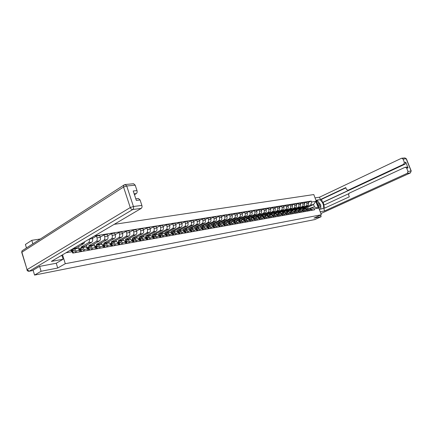 <?xml version="1.0" encoding="UTF-8"?>
<svg xmlns="http://www.w3.org/2000/svg" width="433" height="433" viewBox="0 0 433 433"><rect width="100%" height="100%" fill="white"/><g stroke="black" fill="none" stroke-linecap="round" stroke-linejoin="round"><path stroke-width="0.65" d="M40.426 238.984L31.777 240.315L25.412 244.461L26.462 247.974M39.614 266.382L41.081 271.269L34.553 275.074L314.715 219.601L321.145 216.711L313.974 218.108L321.34 214.773L313.795 194.558L114.193 224.337M41.081 271.269L57.708 268.032L65.28 263.708L321.34 214.773M33.092 270.181L34.553 275.074M31.777 240.315L32.843 243.86M321.145 216.711L320.555 215.131M300.529 209.626L300.367 209.177L307.663 205.74C308.54 205.193 308.816 204.327 308.485 203.142L308.02 201.897L306.358 202.168L306.824 203.418C307.154 204.603 306.878 205.475 305.996 206.021L298.694 209.469L298.884 209.983M309.167 209.74L310.824 209.448L308.945 208.165L307.284 208.457L309.167 209.74L309.53 210.719M310.824 209.448L311.186 210.422M304.296 203.147L306.358 202.168M296.827 210.276L296.632 209.756M305.963 209.02L307.284 208.457M296.567 210.319L296.399 209.864L303.712 206.406C304.594 205.854 304.87 204.982 304.54 203.791L304.074 202.536L302.386 202.806L302.851 204.067C303.181 205.264 302.905 206.14 302.023 206.693L294.705 210.157L294.884 210.654M307.251 211.125L306.889 210.146L305 208.852L303.317 209.144L305.205 210.443L305.568 211.428M300.291 203.808L302.386 202.806M295.084 213.307L294.716 212.3L292.811 210.974L292.632 210.438M301.969 209.724L303.317 209.144M292.54 211.017L292.372 210.562L299.706 207.082C300.589 206.53 300.865 205.653 300.529 204.446L300.064 203.185L298.348 203.461L298.813 204.728C299.149 205.935 298.878 206.817 297.991 207.375L290.651 210.86L290.824 211.336M303.257 211.84L302.894 210.849L301 209.545L299.29 209.843L301.184 211.152L301.552 212.148M296.226 204.479L298.348 203.461M288.773 211.683L288.573 211.131M297.92 210.438L299.29 209.843M288.454 211.726L288.286 211.272L295.636 207.77C296.524 207.212 296.794 206.33 296.459 205.118L295.993 203.84L294.251 204.122L294.721 205.404C295.057 206.617 294.781 207.504 293.893 208.067L286.538 211.569L286.706 212.04M299.203 212.571L298.835 211.569L296.935 210.254L295.198 210.557L297.098 211.878L297.471 212.879M292.096 205.161L294.251 204.122M284.665 212.419L284.454 211.834M293.807 211.163L295.198 210.557M284.302 212.451L284.135 211.986L291.506 208.468C292.394 207.905 292.665 207.017 292.329 205.794L291.858 204.506L290.088 204.793L290.559 206.086C290.9 207.31 290.624 208.203 289.737 208.766L282.359 212.294L284.465 214.113L284.838 215.141M287.902 205.848L290.088 204.793M280.503 213.188L280.27 212.549M289.623 211.899L291.046 211.277L292.952 212.608L293.325 213.621M280.091 213.182L279.924 212.717L287.306 209.177C288.199 208.614 288.475 207.716 288.134 206.481L287.658 205.188L285.861 205.475L286.337 206.779C286.678 208.013 286.402 208.912 285.515 209.48L278.121 213.025L278.289 213.496M290.9 214.054L290.532 213.041L288.616 211.699L286.825 212.013L288.741 213.355L289.114 214.373M283.642 206.552L285.861 205.475M276.276 213.994L276.016 213.274M285.379 212.646L286.825 212.013M275.816 213.934L275.642 213.458L283.047 209.897C283.94 209.328 284.21 208.425 283.869 207.185L283.393 205.875L281.569 206.173L282.045 207.483C282.392 208.728 282.116 209.632 281.223 210.205L273.813 213.772L273.986 214.243M286.657 214.817L286.283 213.794L284.362 212.441L281.071 213.404M279.312 207.266L281.569 206.173M272 214.838L271.702 214.01M271.48 214.714L271.296 214.205L278.717 210.627C279.61 210.054 279.886 209.144 279.539 207.894L279.063 206.573L277.207 206.877L277.688 208.197C278.035 209.453 277.759 210.368 276.866 210.941L269.44 214.53L269.607 215.006M282.338 215.585L281.964 214.557L280.037 213.193L278.186 213.512L280.119 214.882L280.492 215.915M274.917 207.997L277.207 206.877M267.778 215.731L267.318 214.757M276.687 214.178L278.186 213.512M267.08 215.515L266.885 214.974L274.316 211.369C275.215 210.795 275.491 209.875 275.144 208.614L274.663 207.288L272.779 207.591L273.261 208.923C273.607 210.189 273.331 211.109 272.433 211.688L264.996 215.298L265.164 215.78M277.954 216.37L277.575 215.331L275.648 213.956L273.764 214.281L275.702 215.666L276.075 216.706M270.452 208.733L272.779 207.591M263.226 216.522L262.869 215.52M272.238 214.963L273.764 214.281M262.615 216.343L262.398 215.748L269.846 212.127C270.744 211.548 271.02 210.622 270.674 209.35L270.192 208.008L268.276 208.322L268.763 209.664C269.11 210.936 268.833 211.867 267.935 212.446L260.477 216.078L260.65 216.565M273.499 217.171L273.12 216.121L271.182 214.73L269.272 215.066L271.215 216.457L271.594 217.512M265.911 209.485L268.276 208.322M258.696 217.274L258.344 216.289M267.713 215.758L269.272 215.066M258.079 217.209L257.841 216.538L265.305 212.89C266.208 212.305 266.479 211.374 266.133 210.092L265.646 208.744L263.702 209.058L264.19 210.411C264.536 211.699 264.265 212.635 263.361 213.22L255.892 216.873L256.065 217.361M268.969 217.978L268.59 216.922L266.647 215.52L264.704 215.861L266.652 217.263L267.031 218.324M261.299 210.243L263.702 209.058M254.09 218.043L253.749 217.074M263.118 216.57L264.704 215.861M253.484 218.113L253.208 217.339L260.693 213.669C261.592 213.085 261.868 212.143 261.516 210.849L261.029 209.491L259.048 209.81L259.54 211.174C259.892 212.473 259.616 213.415 258.718 214.005L251.227 217.68L251.405 218.172M264.368 218.8L263.984 217.739L262.035 216.321L260.065 216.668L262.014 218.086L262.398 219.158M256.607 211.023L259.048 209.81M249.413 218.817L249.078 217.869M258.441 217.398L260.065 216.668M248.818 219.038L248.504 218.151L256 214.465C256.904 213.87 257.175 212.922 256.823 211.623L256.331 210.249L254.323 210.573L254.815 211.954C255.167 213.258 254.896 214.211 253.992 214.8L246.491 218.497L246.664 218.995M259.692 219.639L259.307 218.568L257.348 217.139L255.346 217.485L257.305 218.919L257.689 219.996M251.838 211.813L254.323 210.573M244.661 219.607L244.331 218.676M253.695 218.237L255.346 217.485M244.039 219.872L243.719 218.979L251.232 215.266C252.136 214.671 252.407 213.718 252.055 212.403L251.557 211.023L249.516 211.353L250.009 212.738C250.366 214.059 250.095 215.017 249.186 215.612L241.674 219.331L241.852 219.834M254.934 220.489L254.55 219.407L252.585 217.967L250.545 218.319L252.509 219.769L252.899 220.857M246.994 212.614L249.516 211.353M239.828 220.408L239.503 219.499M248.861 219.087L250.545 218.319M239.178 220.722L238.859 219.818L246.382 216.089C247.286 215.488 247.562 214.524 247.2 213.198L246.707 211.802L244.629 212.143L245.127 213.539C245.484 214.871 245.213 215.834 244.304 216.435L236.775 220.181L236.954 220.684M250.101 221.355L249.711 220.262L247.741 218.806L245.668 219.168L247.638 220.63L248.028 221.728M242.063 213.431L244.629 212.143M234.913 221.225L234.599 220.332M243.952 219.959L245.668 219.168M234.226 221.561L233.912 220.673L241.446 216.922C242.356 216.316 242.632 215.347 242.269 214.01L241.771 212.603L239.66 212.944L240.158 214.357C240.521 215.699 240.245 216.673 239.335 217.274L231.796 221.041L231.974 221.55M245.181 222.237L244.791 221.133L242.816 219.666L240.71 220.029L242.686 221.507L243.075 222.616M237.051 214.259L239.66 212.944M229.918 222.048L229.614 221.182M238.956 220.841L240.71 220.029M229.192 222.41L228.889 221.544L236.434 217.767C237.344 217.16 237.614 216.181 237.252 214.833L236.754 213.415L234.605 213.761L235.108 215.185C235.471 216.538 235.195 217.518 234.285 218.129L226.735 221.918L226.914 222.432M240.18 223.13L239.79 222.021L237.809 220.538L235.66 220.911L237.647 222.4L238.036 223.515M231.953 215.104L234.605 213.761M224.835 222.887L224.543 222.042M233.874 221.739L235.66 220.911M224.067 223.271L223.774 222.427L231.33 218.627C232.245 218.016 232.516 217.03 232.153 215.672L231.65 214.238L229.463 214.589L229.966 216.029C230.329 217.393 230.058 218.384 229.149 218.995L221.588 222.806L221.766 223.325M235.092 224.045L234.697 222.919L232.71 221.42L230.529 221.799L232.516 223.309L232.911 224.435M226.768 215.964L229.463 214.589M219.666 223.737L219.385 222.919M228.705 222.654L230.529 221.799M218.86 224.148L218.573 223.331L226.145 219.504C227.054 218.887 227.325 217.896 226.962 216.522L226.454 215.077L224.229 215.439L224.738 216.89C225.106 218.264 224.83 219.26 223.921 219.877L216.348 223.715L216.527 224.234M229.918 224.971L229.517 223.839L227.531 222.324L225.306 222.708L227.303 224.229L227.698 225.366M221.485 216.841L224.229 215.439M214.416 224.619L214.135 223.812M223.444 223.585L225.306 222.708M213.556 225.036L213.285 224.245L220.862 220.397C221.777 219.775 222.048 218.773 221.68 217.388L221.171 215.932L218.909 216.294L219.417 217.761C219.785 219.152 219.515 220.153 218.6 220.776L211.017 224.635L211.201 225.16M224.651 225.912L224.251 224.77L222.253 223.239L219.996 223.634L221.994 225.171L222.394 226.318M216.116 217.734L218.909 216.294M207.098 226.481L209.079 225.533L208.798 224.716M218.091 224.532L219.996 223.634M208.165 225.934L207.905 225.176L215.488 221.301C216.403 220.678 216.673 219.666 216.305 218.27L215.791 216.798L213.491 217.171L213.999 218.649C214.373 220.051 214.102 221.063 213.188 221.691L205.599 225.571L205.778 226.107M219.287 226.87L218.887 225.717L216.884 224.175L214.584 224.575L216.592 226.123L216.993 227.282M210.649 218.643L213.491 217.171M203.656 226.475L203.369 225.636M212.646 225.496L214.584 224.575M202.676 226.854L202.428 226.123L210.021 222.226C210.936 221.599 211.207 220.581 210.833 219.168L210.319 217.685L207.975 218.064L208.489 219.553C208.863 220.971 208.592 221.994 207.678 222.622L200.078 226.529L200.263 227.065M213.832 227.85L213.431 226.686L211.423 225.122L209.079 225.533L211.093 227.098L211.493 228.267M205.085 219.569L207.975 218.064M198.135 227.433L197.843 226.573M197.091 227.785L196.853 227.087L204.452 223.168C205.366 222.535 205.637 221.507 205.264 220.083L204.744 218.584L202.357 218.974L202.877 220.473C203.25 221.902 202.985 222.935 202.07 223.569L194.466 227.498L194.655 228.061M208.278 228.841L207.872 227.666L205.859 226.091L203.478 226.508L205.491 228.088L205.897 229.268M199.418 220.511L202.357 218.974M192.517 228.413L192.22 227.531M201.453 227.482L203.478 226.508M191.402 228.732L191.175 228.067L198.785 224.121C199.7 223.488 199.97 222.448 199.591 221.014L199.072 219.504L196.642 219.894L197.161 221.415C197.54 222.854 197.275 223.893 196.355 224.532L188.745 228.489L188.95 229.089M202.622 229.853L202.216 228.667L200.198 227.076L197.773 227.498L199.792 229.1L200.198 230.291M193.648 221.469L196.642 219.894M186.802 229.403L186.493 228.5M195.7 228.5L197.773 227.498M185.616 229.696L185.4 229.068L193.015 225.095C193.93 224.456 194.201 223.412 193.816 221.961L193.297 220.435L190.823 220.835L191.343 222.367C191.727 223.823 191.456 224.873 190.542 225.517L182.926 229.495L183.154 230.172M196.863 230.886L196.458 229.69L194.433 228.077L191.96 228.51L193.989 230.123L194.395 231.325M187.776 222.448L190.823 220.835M180.978 230.416L180.664 229.485M189.843 229.539L191.96 228.51M179.722 230.675L179.522 230.085L187.137 226.091C188.052 225.441 188.323 224.391 187.938 222.925L187.413 221.387L184.891 221.793L185.416 223.341C185.8 224.808 185.535 225.864 184.615 226.513L177 230.518L177.265 231.303M191.002 231.936L190.59 230.729L188.561 229.1L186.044 229.539L188.074 231.173L188.485 232.386M181.79 223.444L184.891 221.793M175.051 231.449L174.726 230.486M183.879 230.6L186.044 229.539M173.72 231.693L173.53 231.119L181.151 227.098C182.066 226.448 182.331 225.387 181.947 223.91L181.422 222.356L178.851 222.768L179.381 224.332C179.765 225.815 179.5 226.881 178.58 227.536L170.965 231.563L171.279 232.51M185.026 233.003L184.615 231.785L182.58 230.139L180.014 230.583L182.049 232.24L182.461 233.463M175.695 224.462L178.851 222.768M169.016 232.499L168.686 231.509M177.806 231.677L180.014 230.583M165.298 233.901L167.614 232.743L167.43 232.175L175.051 228.131C175.966 227.477 176.231 226.399 175.847 224.911L175.316 223.341L172.697 223.764L173.227 225.344C173.617 226.838 173.352 227.915 172.437 228.57L164.811 232.629L165.179 233.728M178.937 234.096L178.52 232.862L176.485 231.2L173.871 231.655L175.912 233.327L176.328 234.562M169.482 225.501L172.697 223.764M162.868 233.566L162.527 232.548M171.609 232.781L173.871 231.655M161.401 233.82L161.211 233.252L168.832 229.181C169.752 228.521 170.017 227.439 169.628 225.934L169.092 224.348L166.429 224.776L166.959 226.372C167.349 227.882 167.084 228.965 166.169 229.631L158.548 233.712L158.911 234.805M172.735 235.206L172.318 233.961L170.277 232.277L167.614 232.743L169.655 234.432L170.072 235.682M163.149 226.556L166.429 224.776M156.6 234.659L156.253 233.609M155.074 234.924L154.879 234.345L162.499 230.248C163.42 229.582 163.679 228.494 163.29 226.973L162.754 225.371L160.037 225.809L160.573 227.417C160.962 228.943 160.703 230.042 159.782 230.708L152.167 234.816L152.524 235.898M166.413 236.337L165.991 235.081L163.95 233.382L161.233 233.852L163.279 235.563L163.701 236.824M156.697 227.634L160.037 225.809M150.219 235.769L149.861 234.686M158.868 235.049L161.233 233.852M148.616 236.045L148.427 235.465L156.042 231.341C156.963 230.67 157.222 229.566 156.827 228.034L156.291 226.416L153.52 226.865L154.056 228.489C154.451 230.026 154.191 231.135 153.277 231.807L145.656 235.942L146.013 237.019M159.966 237.49L159.544 236.223L157.498 234.502L154.727 234.984L156.778 236.71L157.201 237.982M150.116 228.738L153.52 226.865M143.713 236.9L143.345 235.785M152.308 236.218L154.727 234.984M142.04 237.192L141.845 236.602L149.461 232.451C150.375 231.774 150.635 230.665 150.24 229.117L149.699 227.482L146.874 227.937L147.415 229.577C147.81 231.135 147.556 232.25 146.635 232.927L139.025 237.089L139.377 238.166M153.396 238.664L152.973 237.387L150.922 235.644L148.097 236.137L150.154 237.885L150.576 239.173M143.404 229.858L146.874 227.937M137.082 238.053L136.709 236.9M145.618 237.408L148.097 236.137M135.334 238.356L135.139 237.76L142.749 233.582C143.664 232.905 143.924 231.779 143.523 230.215L142.982 228.564L140.097 229.03L140.644 230.692C141.039 232.261 140.785 233.387 139.87 234.069L132.265 238.258L132.617 239.335M146.695 239.866L146.267 238.572L144.211 236.813L141.337 237.311L143.393 239.081L143.816 240.38M136.563 231.006L140.097 229.03M130.322 239.227L129.938 238.042M142.987 240.526L141.894 238.659L138.793 238.621L141.337 237.311M128.498 239.546L128.303 238.946L135.902 234.74C136.817 234.053 137.072 232.922 136.671 231.341L136.13 229.674L133.185 230.15L133.732 231.823C134.133 233.409 133.878 234.545 132.969 235.233L125.37 239.454L125.722 240.537M139.859 241.089L139.431 239.785L137.375 237.998L134.436 238.513L136.498 240.299L136.925 241.614M129.581 232.18L133.185 230.15M123.432 240.434L123.032 239.2M131.908 239.828L134.436 238.513M121.521 240.759L121.327 240.153L128.92 235.92C129.835 235.227 130.089 234.085 129.684 232.489L129.137 230.805L126.133 231.287L126.685 232.981C127.091 234.583 126.837 235.731 125.922 236.423L118.339 240.667L118.696 241.76M132.882 242.339L132.455 241.019L130.393 239.216L127.399 239.736C128.298 239.671 128.98 240.277 129.462 241.549L129.889 242.875M122.458 233.376L126.133 231.287M116.423 241.717L115.99 240.385M125.781 240.521L127.399 239.736M114.409 241.993L114.215 241.381L121.797 237.122C122.707 236.423 122.961 235.271 122.55 233.658L122.003 231.958L118.94 232.451L119.492 234.161C119.898 235.779 119.649 236.938 118.739 237.636L111.162 241.912L111.498 242.967M125.77 243.611L125.337 242.274C124.856 240.997 124.168 240.391 123.275 240.45L120.217 240.986C121.116 240.921 121.803 241.533 122.279 242.816L122.712 244.158M115.194 234.594L118.94 232.451M109.295 243.102L108.807 241.587M117.695 242.318L120.217 240.986M107.151 243.254L106.956 242.637L114.523 238.35C115.432 237.647 115.681 236.483 115.275 234.854L114.723 233.133L111.595 233.636L112.152 235.368C112.558 237.003 112.309 238.172 111.405 238.875L103.839 243.178L104.164 244.19M118.507 244.91L118.074 243.562C117.592 242.269 116.905 241.652 116.006 241.717L112.889 242.258C113.782 242.199 114.469 242.816 114.956 244.115L115.389 245.468M107.774 235.844L111.595 233.636M102.053 244.618L101.479 242.816M110.372 243.6L112.889 242.258M99.747 244.542L99.552 243.92L107.103 239.601C108.012 238.897 108.255 237.717 107.844 236.072L107.292 234.334L104.099 234.848L104.656 236.597C105.067 238.247 104.824 239.433 103.915 240.142L96.37 244.466L96.678 245.435M111.092 246.236L110.659 244.872C110.171 243.568 109.484 242.945 108.591 243.005L105.403 243.562C106.302 243.498 106.989 244.125 107.471 245.441L107.909 246.81M100.196 237.122L104.099 234.848M94.686 246.236L94.004 244.066M102.892 244.91L105.403 243.562M92.191 245.857L91.991 245.224L99.525 240.883C100.429 240.169 100.672 238.984 100.261 237.316L99.704 235.557L96.445 236.088L97.003 237.852C97.42 239.525 97.176 240.716 96.272 241.43L88.743 245.787L89.036 246.707M103.525 247.595L103.086 246.215C102.599 244.894 101.912 244.261 101.019 244.326L97.766 244.889C98.659 244.829 99.346 245.462 99.834 246.788L100.272 248.174M92.462 238.426L96.445 236.088M87.076 247.606L86.367 245.343M95.26 246.247L97.766 244.889M84.473 247.2L84.273 246.561L91.785 242.188C92.689 241.468 92.933 240.272 92.516 238.588L92.126 237.36M95.79 248.975L95.352 247.584C94.865 246.247 94.177 245.608 93.284 245.668L89.961 246.247C90.854 246.188 91.542 246.826 92.029 248.169L92.473 249.57M89.176 239.097L89.187 239.135C89.604 240.824 89.366 242.031 88.462 242.751L80.96 247.135L81.231 248.001M79.309 249.002L78.573 246.642M87.461 247.616L89.961 246.247M76.592 248.569L76.392 247.925L83.883 243.519L84.803 241.679M87.894 250.388L87.455 248.98C86.963 247.633 86.275 246.983 85.382 247.043L81.994 247.633C82.882 247.573 83.569 248.223 84.062 249.581L84.505 250.999M76.36 252.455L75.916 251.021C75.423 249.652 74.736 248.991 73.848 249.045L71.364 250.436L71.158 249.727M79.499 249.007L81.994 247.633M73.042 248.618L73.258 249.316M79.829 251.833L79.385 250.409C78.893 249.045 78.205 248.39 77.312 248.445L73.848 249.045M76.392 247.925L73.312 248.455M84.273 246.561L80.96 247.135M91.991 245.224L88.743 245.787M99.552 243.92L96.37 244.466M106.956 242.637L103.839 243.178M114.215 241.381L111.162 241.912M121.327 240.153L118.339 240.667M128.303 238.946L125.37 239.454M135.139 237.76L132.265 238.258M141.845 236.602L139.025 237.089M148.427 235.465L145.656 235.942M154.879 234.345L152.167 234.816M161.211 233.252L158.548 233.712M167.43 232.175L164.811 232.629M173.53 231.119L170.965 231.563M179.522 230.085L177 230.518M185.4 229.068L182.926 229.495M191.175 228.067L188.745 228.489M196.853 227.087L194.466 227.498M202.428 226.123L200.078 226.529M207.905 225.176L205.599 225.571M213.285 224.245L211.017 224.635M218.573 223.331L216.348 223.715M223.774 222.427L221.588 222.806M228.889 221.544L226.735 221.918M233.912 220.673L231.796 221.041M238.859 219.818L236.775 220.181M243.719 218.979L241.674 219.331M248.504 218.151L246.491 218.497M253.208 217.339L251.227 217.68M257.841 216.538L255.892 216.873M262.398 215.748L260.477 216.078M266.885 214.974L264.996 215.298M271.296 214.205L269.44 214.53M275.642 213.458L273.813 213.772M279.924 212.717L278.121 213.025M284.135 211.986L282.359 212.294M288.286 211.272L286.538 211.569M292.372 210.562L290.651 210.86M296.399 209.864L294.705 210.157M300.367 209.177L298.694 209.469M305.72 208.912L305.487 208.295L313.552 204.511L310.705 204.988L302.629 208.787L302.824 209.323M305.487 208.295L302.629 208.787M309.893 208.327L311.641 207.515L314.482 207.023L313.552 204.511L315.803 201.329L318.336 208.127L314.206 208.858L311.641 207.515M70.384 250.187L72.327 251.67L72.771 253.099L314.564 209.821L314.206 208.858M72.327 251.67L65.951 252.802M310.705 204.988L311.652 202.005L311.3 201.047L94.529 235.942M311.652 202.005L315.803 201.329M62.552 254.804L65.28 263.708M56.247 263.232L57.708 268.032M308.242 202.498L311.3 201.047M300.762 209.588L300.572 209.079M318.336 208.127L314.482 207.023M310.634 209.052L311.338 210.395M310.564 208.939L311.76 210.319M310.461 208.809L311.684 208.776L312.658 210.162M275.675 227.336L276.525 227.163M306.694 209.74L307.414 211.098M306.624 209.632L307.847 211.023M306.521 209.496L307.776 209.464L308.756 210.86M271.67 228.131L272.53 227.958M302.694 210.433L303.436 211.813M302.624 210.33L303.869 211.732M302.521 210.194L303.814 210.162L304.794 211.569M267.605 228.933L268.476 228.759M315.928 200.273L318.742 199.819C321.843 199.077 325.443 207.45 322.553 208.701L319.316 209.35M320.204 211.737L324.658 210.92L323.77 208.549L349.312 196.836L348.57 194.904L349.155 193.183L404.936 167.355L406.722 167.084L408.059 167.939L405.786 162.245L405.109 164.102L323.083 202.373L324.1 205.085M348.603 193.751L323.668 205.285L324.728 208.111M323.083 202.373L322.607 202.449L321.454 199.38L320.404 199.553L319.522 197.199L401.348 158.343L401.77 158.229L403.058 159.084L404.373 162.391L405.786 162.245M315.04 197.897L319.522 197.199M324.658 210.92L407.301 173.297L407.978 171.436L406.652 168.107L405.315 167.246M405.109 164.102L403.702 164.259L348.035 190.26L346.514 189.513L345.778 187.586L320.404 199.553M403.702 164.259L404.373 162.391M348.035 190.26L349.063 190.103L322.607 202.449M349.063 190.103L347.759 190.341M345.891 187.873L321.454 199.38M320.848 208.701L320.777 205.827M320.079 204.062L318.466 201.957M317.822 201.475L316.209 201.031L318.742 199.819M317.757 201.486L316.447 201.67M60.853 255.806L62.011 255.6L63.126 259.232L51.37 261.402L141.207 208.403L132.779 209.512L29.347 271.166L32.426 270.576L39.441 266.414L56.198 263.259L63.126 259.232M134.452 194.731L136.319 193.578L134.154 193.816M133.575 183.738L135.193 185.167L136.985 190.59C137.326 191.938 137.109 192.939 136.319 193.578M135.794 198.807L138.436 198.498L140.076 199.965L141.878 205.426C142.23 206.785 142.002 207.775 141.207 208.403M136.985 190.59L133.218 190.985L136.325 200.414L140.076 199.965M32.426 270.576L32.015 270.657M318.807 207.992C319.949 207.91 320.258 206.952 319.722 205.118C318.905 203.331 317.963 202.584 316.902 202.888M318.618 207.283L318.845 205.383L317.232 203.775M316.458 201.697L318.066 201.432L320.75 204.939L320.853 208.895L319.251 209.188M320.225 209.188L320.853 208.895M298.629 211.142L299.392 212.533M298.564 211.044L299.836 212.457M298.461 210.903L299.788 210.871L300.773 212.289M263.481 229.75L264.363 229.571M294.505 211.861L295.284 213.269M294.44 211.764L295.734 213.188M294.332 211.618L295.701 211.591L296.686 213.02M259.297 230.578L260.19 230.399M290.316 212.592L291.117 214.016M290.256 212.5L291.571 213.934M290.142 212.349L291.55 212.322L292.54 213.761M255.048 231.417L255.957 231.238M286.061 213.334L286.879 214.773M286.002 213.242L287.344 214.692M285.888 213.09L287.333 213.063L288.329 214.514M250.734 232.272L251.66 232.088M281.737 214.091L282.581 215.542M282.576 215.06L282.451 215.564M281.683 213.999L282.051 213.994L283.052 215.461M281.564 213.848L283.047 213.815L284.048 215.282M246.355 233.138L247.297 232.954M277.347 214.855L278.208 216.327M277.288 214.768L277.683 214.763L278.69 216.24M277.174 214.611L278.695 214.584L279.702 216.056M241.912 234.02L242.864 233.831M272.887 215.634L273.77 217.122M273.721 216.457L273.786 216.819M272.828 215.547L273.245 215.542L274.257 217.036M272.709 215.39L274.278 215.363L275.285 216.852M237.403 234.913L238.367 234.718M268.352 216.43L269.256 217.929M269.191 217.22L269.272 217.664M268.298 216.343L268.736 216.338L269.748 217.842M268.173 216.181L269.786 216.154L270.798 217.653M232.819 235.817L233.798 235.622M263.746 217.236L264.671 218.752M264.595 217.999L264.687 218.519M263.692 217.149L264.157 217.144L265.175 218.66M263.562 216.982L265.218 216.955L266.235 218.47M228.164 236.737L229.165 236.542M259.058 218.053L260.006 219.585M259.919 218.8L260.022 219.379M259.004 217.967L259.497 217.961L260.52 219.493M258.874 217.799L260.579 217.772L261.602 219.298M223.439 237.674L224.451 237.473M254.301 218.887L255.27 220.429M255.172 219.618L255.286 220.256M254.241 218.8L254.766 218.795L255.789 220.337M254.111 218.627L255.865 218.6L256.888 220.143M218.638 238.626L219.666 238.421M249.457 219.737L250.447 221.295M250.339 220.451L250.463 221.144M249.403 219.65L249.949 219.645L250.978 221.198M249.267 219.471L251.07 219.444L252.098 220.998M213.761 239.59L214.806 239.384M244.537 220.597L245.549 222.172M245.43 221.301L245.565 222.042M244.477 220.511L245.056 220.505L246.085 222.075M244.342 220.327L246.193 220.305L247.221 221.869M208.809 240.575L209.87 240.364M239.53 221.474L240.564 223.065M240.439 222.167L240.58 222.952M239.471 221.387L240.077 221.382L241.111 222.968M239.33 221.198L241.235 221.176L242.269 222.757M203.77 241.571L204.852 241.354M234.459 222.367L235.498 223.969M235.357 223.044L235.509 223.877M234.377 222.275L235.016 222.27L236.055 223.872M234.231 222.086L236.191 222.064L237.23 223.661M198.655 242.583L199.748 242.366M229.257 223.276L230.34 224.895M230.194 223.942L230.351 224.819M229.192 223.184L229.863 223.179L230.908 224.792M229.046 222.984L231.06 222.968L232.104 224.581M193.454 243.611L194.569 243.395M223.98 224.202L225.095 225.831M224.938 224.862L225.1 225.777M223.921 224.105L224.624 224.099L225.669 225.728M223.769 223.904L225.842 223.883L226.887 225.512M188.16 244.661L189.297 244.434M212.506 225.393L212.857 225.387M218.616 225.144L219.753 226.789M219.591 225.793L219.758 226.746M218.551 225.041L219.287 225.036L220.337 226.686M218.4 224.835L220.527 224.819L221.577 226.464M182.786 245.727L183.938 245.495M206.936 226.356L207.364 226.345M213.155 226.102L214.319 227.763M214.146 226.74L214.324 227.736M213.09 225.999L213.859 225.994L214.914 227.655M212.933 225.782L215.12 225.772L216.175 227.428M177.319 246.81L178.488 246.577M207.726 227.071L208.787 228.754M208.609 227.709L208.787 228.738M207.531 226.968L208.338 226.968L209.393 228.64M207.364 226.751L209.621 226.74L210.676 228.413M171.755 247.909L172.951 247.671M195.51 228.348L196.079 228.305M201.935 228.067L203.153 229.761L202.969 228.694M201.87 227.958L202.709 227.958L203.775 229.647M201.697 227.731L204.019 227.726L205.08 229.414M166.099 249.029L167.311 248.791M189.649 229.382L190.276 229.317M196.171 229.073L197.421 230.784L197.221 229.701M196.1 228.965L196.983 228.965L198.049 230.675M195.927 228.732L198.314 228.727L199.38 230.437M160.345 250.171L161.579 249.922M183.684 230.437L184.377 230.34M190.304 230.102L191.581 231.834M191.375 230.729L191.602 231.828M190.228 229.988L191.153 229.988L192.22 231.715M190.049 229.755L192.506 229.75L193.573 231.476M154.489 251.329L155.75 251.08M177.617 231.514L178.358 231.384M184.323 231.152L185.627 232.894M185.416 231.774L185.66 232.889M184.247 231.033L185.21 231.038L186.282 232.781M184.063 230.789L186.591 230.794L187.662 232.532M148.535 252.509L149.813 252.255M171.43 232.618L172.231 232.451M178.228 232.218L179.565 233.982M179.349 232.835L179.614 233.972M178.152 232.099L179.159 232.099L180.231 233.863M177.963 231.85L180.561 231.855L181.638 233.609M142.468 253.706L143.772 253.451M165.135 233.75L165.991 233.539M172.015 233.306L173.389 235.087M173.168 233.923L173.449 235.076M171.939 233.181L172.989 233.187L174.071 234.967M171.744 232.922L174.423 232.932L175.5 234.708M136.298 254.929L137.624 254.669M158.722 234.908L159.636 234.637M165.687 234.41L167.095 236.212M166.867 235.032L167.165 236.201M165.606 234.285L166.705 234.291L167.787 236.088M165.406 234.02L168.166 234.036L169.249 235.828M130.014 256.174L131.361 255.908M152.189 236.099L153.141 235.769M159.236 235.541L159.593 235.547L160.681 237.36M160.443 236.158L160.762 237.349M159.155 235.411L160.297 235.422L161.385 237.235M158.949 235.135L161.785 235.157L162.873 236.97M123.616 257.44L124.985 257.17M145.526 237.316L146.527 236.916M152.66 236.694L153.049 236.694L154.137 238.534M153.894 237.311L154.235 238.518M152.573 236.559L153.769 236.57L154.857 238.404M152.362 236.277L155.285 236.304L156.373 238.134M117.094 258.734L118.496 258.458M138.739 238.567L139.778 238.09M145.948 237.869L146.376 237.869L147.464 239.725M147.22 238.491L147.577 239.709M145.861 237.728L147.106 237.744L148.2 239.595M145.645 237.436L148.654 237.468L149.748 239.319M110.458 260.049L111.882 259.762M131.838 239.828L132.752 239.303M139.107 239.065L139.567 239.07L140.66 240.943M140.411 239.687L140.79 240.921M139.02 238.919L140.314 238.935L141.412 240.813M103.693 261.386L105.149 261.099M132.13 240.283L132.622 240.293L133.721 242.188M133.467 240.916L133.862 242.161M132.038 240.136L133.386 240.158L134.484 242.052M131.8 239.828L134.999 239.871L136.097 241.76M96.803 262.75L98.286 262.458M117.765 242.28L118.664 241.766M125.007 241.527L125.538 241.538L126.642 243.454M126.387 242.166L126.799 243.427M124.91 241.376L126.317 241.403L127.421 243.314M124.666 241.057L127.962 241.111L129.061 243.021M89.783 264.141L91.287 263.843M110.561 243.498L111.368 243.037M117.733 242.799L118.306 242.81L119.411 244.748M119.151 243.443L119.584 244.715M117.635 242.642L119.102 242.669L120.206 244.607M117.381 242.312L120.78 242.377L121.884 244.304M82.622 265.559L84.159 265.256M103.216 244.726L103.877 244.353M110.312 244.093L110.929 244.109L112.033 246.068M111.768 244.748L112.228 246.036M110.215 243.936L111.741 243.968L112.845 245.922M109.95 243.595L113.451 243.665L114.561 245.619M75.326 267.004L76.89 266.696M95.753 245.966L96.202 245.711M102.735 245.419L103.395 245.435L104.505 247.416M104.234 246.079L104.71 247.378M102.632 245.251L104.223 245.289L105.333 247.27M102.361 244.899L105.971 244.981L107.081 246.956M67.884 268.476L69.48 268.162M95 246.772L95.704 246.788L96.813 248.796M96.537 247.438L97.041 248.753M94.892 246.599L96.548 246.642L97.658 248.645M94.605 246.231L98.334 246.323L99.444 248.32M60.29 269.981L61.919 269.656M87.093 248.152L87.845 248.174L88.96 250.198M88.678 248.823L89.203 250.155M86.984 247.974L88.705 248.017L89.82 250.047M86.687 247.595L90.529 247.698L91.644 249.717M52.55 271.513L54.212 271.182M79.017 249.56L79.818 249.587L80.933 251.638M80.646 250.242L81.198 251.589M78.903 249.376L80.7 249.43L81.815 251.476M78.595 248.98L82.562 249.099L83.677 251.145M44.648 273.077L46.342 272.741M71.483 251.021L72.739 252.991M72.441 251.687L73.02 253.051M71.223 250.826L72.517 250.869L73.632 252.942M70.682 250.415L74.422 250.534L75.537 252.601M36.583 274.674L38.315 274.333M80.792 244.044L83.883 243.519M88.462 242.751L91.785 242.188M96.272 241.43L99.525 240.883M103.915 240.142L107.103 239.601M111.405 238.875L114.523 238.35M118.739 237.636L121.797 237.122M125.922 236.423L128.92 235.92M132.969 235.233L135.902 234.74M139.87 234.069L142.749 233.582M146.635 232.927L149.461 232.451M153.277 231.807L156.042 231.341M159.782 230.708L162.499 230.248M166.169 229.631L168.832 229.181M172.437 228.57L175.051 228.131M178.58 227.536L181.151 227.098M184.615 226.513L187.137 226.091M190.542 225.517L193.015 225.095M196.355 224.532L198.785 224.121M202.07 223.569L204.452 223.168M207.678 222.622L210.021 222.226M213.188 221.691L215.488 221.301M218.6 220.776L220.862 220.397M223.921 219.877L226.145 219.504M229.149 218.995L231.33 218.627M234.285 218.129L236.434 217.767M239.335 217.274L241.446 216.922M244.304 216.435L246.382 216.089M249.186 215.612L251.232 215.266M253.992 214.8L256 214.465M258.718 214.005L260.693 213.669M263.361 213.22L265.305 212.89M267.935 212.446L269.846 212.127M272.433 211.688L274.316 211.369M276.866 210.941L278.717 210.627M281.223 210.205L283.047 209.897M285.515 209.48L287.306 209.177M289.737 208.766L291.506 208.468M293.893 208.067L295.636 207.77M297.991 207.375L299.706 207.082M302.023 206.693L303.712 206.406M305.996 206.021L307.663 205.74M84.062 249.581L87.455 248.98M92.029 248.169L95.352 247.584M99.834 246.788L103.086 246.215M107.471 245.441L110.659 244.872M114.956 244.115L118.074 243.562M122.279 242.816L125.337 242.274M129.462 241.549L132.455 241.019M136.498 240.299L139.431 239.785M143.393 239.081L146.267 238.572M150.154 237.885L152.973 237.387M156.778 236.71L159.544 236.223M163.279 235.563L165.991 235.081M169.655 234.432L172.318 233.961M175.912 233.327L178.52 232.862M182.049 232.24L184.615 231.785M188.074 231.173L190.59 230.729M193.989 230.123L196.458 229.69M199.792 229.1L202.216 228.667M205.491 228.088L207.872 227.666M211.093 227.098L213.431 226.686M216.592 226.123L218.887 225.717M221.994 225.171L224.251 224.77M227.303 224.229L229.517 223.839M232.516 223.309L234.697 222.919M237.647 222.4L239.79 222.021M242.686 221.507L244.791 221.133M247.638 220.63L249.711 220.262M252.509 219.769L254.55 219.407M257.305 218.919L259.307 218.568M262.014 218.086L263.984 217.739M266.652 217.263L268.59 216.922M271.215 216.457L273.12 216.121M275.702 215.666L277.575 215.331M280.119 214.882L281.964 214.557M284.465 214.113L286.283 213.794M288.741 213.355L290.532 213.041M292.952 212.608L294.716 212.3M297.098 211.878L298.835 211.569M301.184 211.152L302.894 210.849M305.205 210.443L306.889 210.146M75.916 251.021L79.385 250.409M89.187 239.135L92.516 238.588M97.003 237.852L100.261 237.316M104.656 236.597L107.844 236.072M112.152 235.368L115.275 234.854M119.492 234.161L122.55 233.658M126.685 232.981L129.684 232.489M133.732 231.823L136.671 231.341M140.644 230.692L143.523 230.215M147.415 229.577L150.24 229.117M154.056 228.489L156.827 228.034M160.573 227.417L163.29 226.973M166.959 226.372L169.628 225.934M173.227 225.344L175.847 224.911M179.381 224.332L181.947 223.91M185.416 223.341L187.938 222.925M191.343 222.367L193.816 221.961M197.161 221.415L199.591 221.014M202.877 220.473L205.264 220.083M208.489 219.553L210.833 219.168M213.999 218.649L216.305 218.27M219.417 217.761L221.68 217.388M224.738 216.89L226.962 216.522M229.966 216.029L232.153 215.672M235.108 215.185L237.252 214.833M240.158 214.357L242.269 214.01M245.127 213.539L247.2 213.198M250.009 212.738L252.055 212.403M254.815 211.954L256.823 211.623M259.54 211.174L261.516 210.849M264.19 210.411L266.133 210.092M268.763 209.664L270.674 209.35M273.261 208.923L275.144 208.614M277.688 208.197L279.539 207.894M282.045 207.483L283.869 207.185M286.337 206.779L288.134 206.481M290.559 206.086L292.329 205.794M294.721 205.404L296.459 205.118M298.813 204.728L300.529 204.446M302.851 204.067L304.54 203.791M306.824 203.418L308.485 203.142M311.684 208.776L310.786 208.933M307.776 209.464L306.867 209.626M303.814 210.162L302.889 210.324M408.059 167.939L406.652 168.107M407.978 171.436L411.096 171.035L406.197 158.776L403.058 159.084M410.484 172.87L320.885 213.556L410.419 172.886L407.301 173.297M411.096 171.035L410.419 172.886L411.096 171.035M406.354 158.792L404.915 157.931L406.365 158.819L411.247 171.046M135.193 185.167L126.723 185.995L125.142 184.539L123.589 185.454L123.557 187.04L21.894 252.222L27.073 269.645L130.268 207.564L123.557 187.04L126.723 185.995L133.445 206.503L141.878 205.426M133.618 183.733L125.077 184.545M133.445 206.503L130.268 207.564C130.815 208.874 131.648 209.523 132.779 209.512C133.575 208.885 133.797 207.878 133.445 206.503M22.879 250.279L22.013 250.831L21.72 252.352L22.013 250.831L124.385 184.756M29.347 271.166L26.9 269.764C27.257 270.863 28.01 271.356 29.152 271.242L29.347 271.166M27.203 269.976L21.791 252.585M299.788 210.871L298.851 211.039M295.701 211.591L294.749 211.759M291.55 212.322L290.581 212.489M287.333 213.063L286.348 213.236M283.047 213.815L282.051 213.994M278.695 214.584L277.683 214.763M274.278 215.363L273.245 215.542M269.786 216.154L268.736 216.338M265.218 216.955L264.157 217.144M260.579 217.772L259.497 217.961M255.865 218.6L254.766 218.795M251.07 219.444L249.949 219.645M246.193 220.305L245.056 220.505M234.085 221.636L233.798 221.685M241.235 221.176L240.077 221.382M228.949 222.53L228.619 222.589M236.191 222.064L235.016 222.27M223.726 223.444L223.347 223.509M231.06 222.968L229.863 223.179M225.842 223.883L224.624 224.099M212.998 225.317L212.576 225.393M220.527 224.819L219.287 225.036M207.494 226.28L207.109 226.345M215.12 225.772L213.859 225.994M201.886 227.26L201.54 227.32M209.621 226.74L208.338 226.968M196.181 228.256L195.873 228.31M204.019 227.726L202.709 227.958M198.314 228.727L196.983 228.965M192.506 229.75L191.153 229.988M186.591 230.794L185.21 231.038M180.561 231.855L179.159 232.099M174.423 232.932L172.989 233.187M166.012 234.415L165.72 234.464M168.166 234.036L166.705 234.291M159.593 235.547L159.274 235.601M161.785 235.157L160.297 235.422M153.049 236.694L152.697 236.759M155.285 236.304L153.769 236.57M146.376 237.869L145.991 237.939M148.654 237.468L147.106 237.744M139.567 239.07L139.155 239.14M141.894 238.659L140.314 238.935M132.622 240.293L132.179 240.369M134.999 239.871L133.386 240.158M125.538 241.538L125.056 241.619M127.962 241.111L126.317 241.403M118.306 242.81L117.792 242.902M120.78 242.377L119.102 242.669M110.929 244.109L110.377 244.207M113.451 243.665L111.741 243.968M103.395 245.435L102.805 245.538M105.971 244.981L104.223 245.289M95.704 246.788L95.071 246.902M98.334 246.323L96.548 246.642M87.845 248.174L87.168 248.288M90.529 247.698L88.705 248.017M79.818 249.587L79.098 249.711M82.562 249.099L80.7 249.43M74.422 250.534L72.517 250.869M291.046 211.277L292.811 210.974M404.915 157.931L401.77 158.229M32.231 270.652L29.152 271.242M244.163 219.85L243.871 219.904M239.2 220.716L238.864 220.776M234.15 221.599L233.771 221.669M229.019 222.497L228.592 222.573M223.791 223.406L223.32 223.493M218.476 224.337L217.956 224.429M213.068 225.279L212.495 225.382M207.564 226.243L206.931 226.351M196.252 228.218L195.592 228.332M190.439 229.236L189.822 229.338M184.518 230.264L183.949 230.367M178.488 231.319L177.963 231.411M172.345 232.391L171.869 232.478M166.088 233.484L165.655 233.56M159.707 234.599L159.328 234.664M153.201 235.736L152.876 235.79M146.571 236.894L146.3 236.943"/></g></svg>
